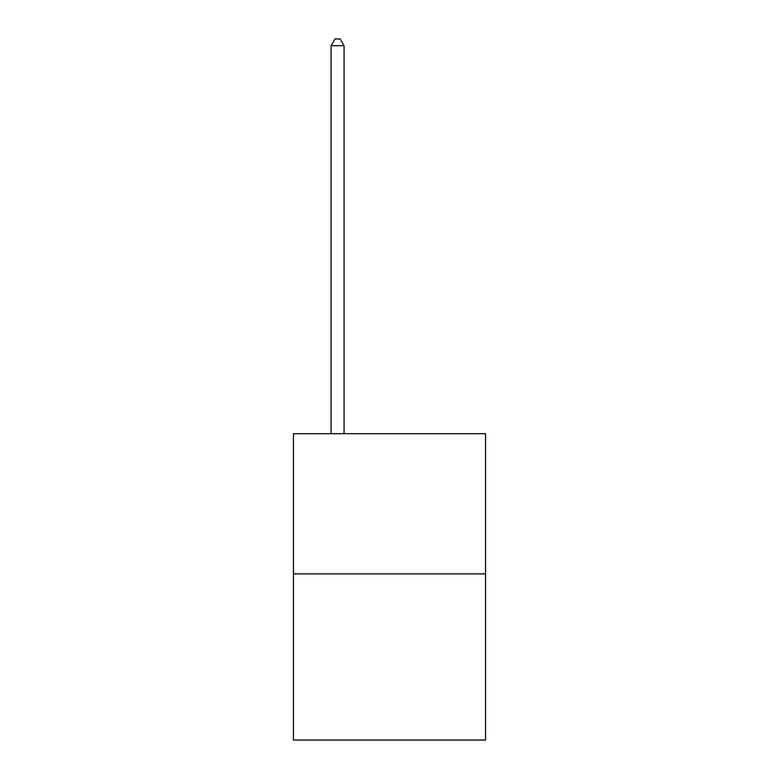 <?xml version="1.0" encoding="UTF-8"?>
<svg xmlns="http://www.w3.org/2000/svg" width="779" height="779" viewBox="0 0 779 779"><rect width="100%" height="100%" fill="white"/><g stroke="black" fill="none" stroke-linecap="round" stroke-linejoin="round"><path stroke-width="1.17" d="M485.56 573.889L485.56 433.689L293.44 433.689L293.44 740.05L485.56 740.05L485.56 573.889L293.44 573.889M344.065 433.689L344.065 45.698L331.085 45.698L331.085 433.689M331.085 45.698L334.98 38.95L340.17 38.95L344.065 45.698"/></g></svg>
